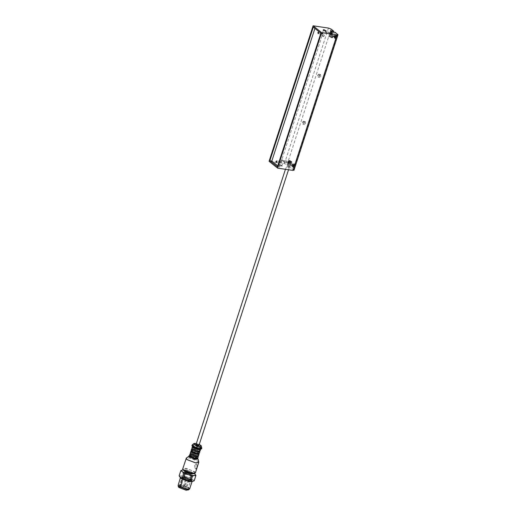 <?xml version="1.0" encoding="UTF-8"?>
<svg xmlns="http://www.w3.org/2000/svg" width="516" height="516" viewBox="0 0 516 516"><rect width="100%" height="100%" fill="white"/><g stroke="black" fill="none" stroke-linecap="round" stroke-linejoin="round"><path stroke-width="0.39" stroke-dasharray="2.58 1.94" d="M330.001 34.385C329.492 32.985 329.75 32.205 330.762 32.031C331.272 33.424 331.02 34.211 330.001 34.385L330.408 34.501L330.001 32.766L330.975 32.063C331.485 33.456 331.233 34.243 330.214 34.417L330.014 34.133L331.169 33.708C331.266 31.895 330.872 31.586 329.995 32.766L330.066 34.224L330.891 33.611L330.369 32.147L329.872 32.798L330.053 34.217M330.001 32.766L330.311 32.198L329.995 32.766M328.479 32.682L329.085 32.244L329.221 33.276L328.731 33.772L328.479 32.682M325.744 32.276L326.357 31.837L326.486 32.869L326.002 33.366L325.744 32.276M288.109 163.308C287.599 161.908 287.857 161.127 288.876 160.953C289.386 162.346 289.128 163.133 288.109 163.308L289.276 162.63C289.373 160.818 288.986 160.508 288.109 161.689L289.089 160.986C289.599 162.379 289.341 163.166 288.321 163.34L288.115 161.689L288.173 163.146L288.999 162.534L288.818 161.121L287.986 161.721L288.167 163.14M287.328 162.198L286.715 162.637L286.586 161.605L287.077 161.108L287.328 162.198M284.6 161.792L283.987 162.237L283.858 161.198L284.348 160.702L284.6 161.792M291.592 165.617L290.979 166.055L290.85 165.017L291.34 164.527L291.592 165.617M288.122 164.617L288.728 164.172L288.863 165.21L288.373 165.707L288.122 164.617M292.372 166.72C291.863 165.326 292.12 164.54 293.14 164.372C293.649 165.765 293.391 166.545 292.372 166.72L292.785 166.842L292.379 165.101L293.352 164.398C293.862 165.797 293.604 166.578 292.585 166.752L292.391 166.487L293.54 166.042C293.636 164.23 293.249 163.92 292.372 165.107L292.437 166.565L293.262 165.952L292.74 164.481L292.25 165.139L292.43 166.552M332.736 36.094L333.349 35.656L333.484 36.694L332.994 37.184L332.736 36.094M330.75 36.288L330.143 36.726L330.008 35.694L330.498 35.198L330.75 36.288M334.265 37.797C333.755 36.404 334.007 35.617 335.026 35.443C335.535 36.842 335.284 37.623 334.265 37.797L335.432 37.12C335.529 35.307 335.136 34.998 334.258 36.184L335.239 35.475C335.748 36.875 335.497 37.655 334.478 37.829L334.265 36.178L334.316 37.629L335.155 37.029L334.974 35.61L334.136 36.217L334.316 37.629M292.101 162.056L290.676 160.915L290.069 162.798L291.237 161.953L291.488 163.933L292.101 162.056L290.392 161.798L291.14 161.708L288.521 169.758M331.04 36.7L332.459 37.836L333.072 35.952L331.904 36.797L331.653 34.817L331.04 36.7L328.582 36.539L330.421 30.895M281.472 159.663L280.859 161.547L281.923 162.398L282.536 160.521L281.852 159.689C283.845 160.347 284.077 160.624 282.536 160.521L283.626 160.547L281.93 165.63L282.258 166.216L281.413 166.455L279.008 165.165L282.258 166.216M281.923 162.398C280.756 161.998 280.401 161.708 280.859 161.547L279.62 164.875L279.008 165.165M279.659 161.527L280.227 161.985L279.659 161.527L279.666 163.024L280.227 161.985M322.971 29.876L323.293 30.463L321.836 35.449L322.9 36.301L323.513 34.417C322.339 34.011 321.984 33.727 322.448 33.566L323.513 34.417M321.384 33.94L320.817 33.482L321.384 33.94M288.56 167.448L291.121 167.829L292.34 164.062L291.856 161.979L290.921 162.927L289.695 166.687L287.135 166.307L286.567 166.687L288.56 167.448L290.392 161.798C291.572 161.669 291.095 161.289 288.973 160.663L290.676 160.915M303.531 121.363L303.782 123.343L302.847 124.291L302.363 122.208L303.531 121.363M318.817 74.31L319.069 76.291L318.133 77.239L317.65 75.155L318.817 74.31M279.233 161.469L279.801 161.927L279.233 161.469M322.9 36.301L323.99 36.326L325.673 31.147L325.054 31.231C323.319 30.715 322.926 30.405 323.893 30.296M323.377 36.404C324.254 36.172 323.745 35.849 321.836 35.449M331.169 30.799L329.331 36.443C328.157 36.578 328.627 36.959 330.756 37.584L332.459 37.836M281.33 165.797C282.297 165.688 281.91 165.378 280.169 164.862C279.201 164.978 279.595 165.288 281.33 165.797L281.949 165.72M280.169 164.862L279.62 164.875M321.816 34.004L321.803 32.514L321.242 33.546M320.862 33.192L322.822 33.482L279.401 167.113L277.44 166.823M180.007 487.401L180.406 487.459L183.432 478.138L182.961 477.764L182.406 478.171L179.529 487.02L180.007 487.401L182.877 478.551L185.412 478.925L188.147 480.564L188.301 480.093L186.895 478.964L182.961 477.764L185.47 477.829L184.064 476.7L187.65 478.461L190.662 479.216L188.127 478.835L187.747 479.093L189.153 480.215L188.301 480.093M184.064 476.7L183.909 477.171L185.321 478.293L182.806 478.235L179.936 487.078L180.406 487.459L179.529 487.02M194.816 473.933L188.592 470.863C186.012 470.095 184.019 469.799 182.619 469.973L185.212 470.27L183.522 475.481L186.631 476.881L190.011 477.474L191.7 472.263L188.592 470.863L185.212 470.27M189.372 473.024L192.668 473.043L192.365 473.985L191.888 473.224L186.579 471.198L184.586 471.456L184.889 470.515L185.367 471.269L187.566 472.437M187.302 488.723L181.329 486.446L179.084 486.73L179.62 487.581L185.592 489.858L187.837 489.574L187.302 488.723M182.877 478.551L188.147 480.564M187.837 489.574L190.836 480.351L189.004 480.686L189.153 480.215M190.836 480.351L190.662 479.216M190.036 479.306L187.501 478.932L184.767 477.294L190.036 479.306L190.185 478.835M184.767 477.294L184.915 476.823M183.909 477.171L182.084 477.506L182.406 478.171M189.004 480.686L187.592 479.564L188.127 478.835L187.592 479.564L190.507 479.687M185.096 478.08L184.941 478.551L185.096 478.08M188.566 479.635C187.637 479.835 190.527 480.261 188.566 479.635C187.637 479.835 190.527 480.261 188.566 479.635L186.031 487.285L186.902 487.323L189.288 479.983M185.547 479.183C184.618 479.383 187.508 479.815 185.547 479.183C184.618 479.383 187.508 479.815 185.547 479.183L183.019 486.84L183.89 486.872L186.27 479.532M186.889 478.293C185.96 478.493 188.85 478.919 186.889 478.293C185.96 478.493 188.85 478.919 186.889 478.293L184.36 485.943L185.231 485.982L187.611 478.642M194.448 473.604L192.739 472.753L191.049 477.958L192.487 479.628L194.197 480.48L195.886 475.275M179.123 475.855L180.658 475.997L182.464 475.326L184.154 470.115M180.548 477.855C179.375 476.868 179.413 476.249 180.658 475.997C182.064 475.823 184.057 476.12 186.631 476.881L192.487 479.628C193.661 480.615 193.623 481.235 192.378 481.486M183.522 475.481L182.464 475.326M194.177 480.809L194.197 480.48M191.049 477.958L190.011 477.474M191.7 472.263L192.739 472.753M191.423 479.467L183.793 476.558L180.929 476.926L181.613 478.01L189.243 480.925L192.107 480.557L191.423 479.467M181.458 478.48L180.774 477.397L181.084 477.087L183.644 477.029L191.268 479.938L192.049 480.893L191.41 480.209L183.444 477.171L180.781 477.236L180.445 477.771M190.759 481.505L191.958 481.028L191.881 480.596M189.017 488.916L188.714 489.858L188.069 488.833L180.903 486.104L178.207 486.446L178.517 485.504L179.162 486.523L186.321 489.258L189.017 488.916L188.372 487.891L181.206 485.163L178.517 485.504M189.043 489.329L188.669 487.936L181.045 485.027L178.188 485.679M189.675 488.871L188.959 487.736L181 484.698L178.007 485.079M192.004 481.525L192.049 480.893M192.668 473.043L192.191 472.282L186.889 470.257L184.889 470.515M190.191 456.112L190.494 455.17L191.049 455.615L190.746 456.557L190.191 456.112L193.603 456.615L195.158 457.208L195.461 456.267L190.494 455.17M191.049 455.615L190.049 455.467L189.746 456.408L190.746 456.557M191.9 457.118L196.912 458.085L196.357 457.64L197.357 457.789L197.054 458.73L195.158 457.208M197.054 458.73L196.054 458.582L196.609 459.021M190.049 455.467L191.946 456.983M192.945 457.131L192.642 458.073M193.906 455.673L193.603 456.615M191.72 451.403L192.023 450.462L192.578 450.907L192.275 451.848L191.72 451.403L196.686 452.506L196.989 451.565L192.023 450.462M192.578 450.907L191.578 450.758L191.275 451.7L192.275 451.848M198.77 453.59L196.164 452.139L191.391 451.19M193.429 452.409L198.441 453.377L197.886 452.932L198.886 453.08L198.583 454.022L196.686 452.506M198.583 454.022L197.583 453.874L198.138 454.319M191.578 450.758L193.474 452.28M194.474 452.429L194.171 453.37M195.435 450.971L195.132 451.913M194.461 456.118L194.158 457.06M197.834 457.969L194.945 455.905L190.223 454.951L189.572 455.286M197.357 457.789L195.461 456.267M195.99 451.416L195.687 452.358M199.363 453.261L196.473 451.197L191.752 450.242L191.101 450.578M198.886 453.08L196.989 451.565M196.357 457.64L196.054 458.582M197.886 452.932L197.583 453.874M193.248 446.701L193.552 445.76L194.106 446.205L193.803 447.146L193.248 446.701L196.66 447.204L198.215 447.798L198.518 446.856L193.552 445.76M194.106 446.205L193.107 446.056L192.803 446.998L193.803 447.146M200.53 449.178L197.692 447.437L192.558 446.585M194.906 447.875L196.003 447.72L199.969 448.675L199.415 448.23L200.414 448.378L200.111 449.32L198.215 447.798M200.111 449.32L199.112 449.172L199.666 449.617L199.969 448.675M193.107 446.056L195.003 447.572M196.003 447.72L195.699 448.662M196.964 446.263L196.66 447.204M197.518 446.708L197.215 447.649M200.414 448.378L198.518 446.856M199.415 448.23L199.112 449.172M197.073 467.367L196.654 463.948L194.7 465.471L195.899 469.005L197.073 467.367L196.654 464.065L196.261 463.89L194.7 465.471L195.119 468.773L195.512 468.947L197.073 467.367M198.002 455.944L192.152 453.603L190.63 453.545M198.112 455.46L197.809 456.402L197.364 455.686L192.384 453.79L190.514 454.028L190.823 453.087L191.268 453.796L196.241 455.699L198.112 455.46L197.667 454.751L192.694 452.848L190.823 453.087M198.602 455.615L198.092 454.809L192.455 452.661L190.333 452.932M199.531 451.236L193.681 448.894L192.158 448.843M199.64 450.752L199.337 451.693L198.892 450.984L193.913 449.088L192.042 449.326L192.352 448.385L192.797 449.094L197.77 450.99L199.64 450.752L199.195 450.042L194.222 448.146L192.352 448.385M200.131 450.913L199.621 450.107L193.984 447.952L191.862 448.223M199.041 445.166L198.931 445.069C196.989 444.128 196.048 443.986 196.119 444.657M198.757 445.192C196.989 444.334 196.138 444.205 196.203 444.811C197.97 445.676 198.821 445.798 198.757 445.192L198.937 445.476M287.135 166.307L288.973 160.663M285.445 169.306L286.567 166.687M289.528 161.431L288.56 161.934L289.005 161.682L289.392 162.372L289.231 163.462L289.541 162.488L290.127 162.585L289.637 162.192L289.953 161.224M290.418 163.004L289.805 160.36L288.618 161.56L288.934 164.069L290.418 163.004M289.805 161.102L289.489 162.076L289.005 161.682M289.489 162.076L288.56 161.934L289.076 163.34M288.921 162.101L288.612 162.353L290.031 162.882M289.392 162.372L288.463 162.23M289.231 163.462L289.031 162.966M289.179 163.082L288.708 162.056L289.637 162.192M289.541 162.488L288.612 162.353M290.127 162.585L289.689 162.714M289.786 162.417L288.708 162.056L289.676 161.553M290.16 162.966L289.547 160.321L288.36 161.521L288.386 163.63L288.973 164.165L290.16 162.966M331.42 32.508L330.446 33.011L330.891 32.76L331.285 33.45L331.117 34.533L331.433 33.566L331.923 33.959L331.53 33.269L331.846 32.302M332.304 34.082L331.691 31.437L330.504 32.637L330.827 35.146L332.304 34.082M331.698 32.179L331.382 33.147L330.891 32.76M331.382 33.147L330.35 33.308L330.969 34.417M330.814 33.172L330.504 33.43L331.923 33.959M331.285 33.45L330.35 33.308M331.117 34.533L330.924 34.037M331.072 34.159L330.601 33.134L331.53 33.269M331.433 33.566L330.504 33.43M332.02 33.663L331.582 33.792M331.678 33.495L330.601 33.134L331.569 32.631M332.052 34.043L331.433 31.399L330.253 32.598L330.272 34.707L330.866 35.243L332.052 34.043M313.283 27.122L315.244 27.413L322.822 33.482M314.915 28.425L315.244 27.413M277.769 165.804L279.401 167.113M293.965 170.293L291.121 167.829M289.695 166.687L287.09 164.604L284.439 163.591L269.081 161.308M333.439 32.063L332.504 34.94L332.988 37.029L333.923 36.081L335.148 32.315M336.316 37.455L335.697 34.811L334.516 36.017L334.536 38.12L335.129 38.655L336.316 37.455M334.89 38.629C336.516 38.352 336.922 37.1 336.11 34.869L335.039 35.088L334.549 35.991L334.89 38.629M330.627 35.217C332.252 34.94 332.659 33.682 331.846 31.45L330.775 31.67L330.292 32.572L330.627 35.217M288.734 164.14C290.366 163.862 290.772 162.611 289.96 160.373L288.883 160.592L288.399 161.495L288.734 164.14M294.423 166.378L293.81 163.74L292.624 164.939L292.649 167.042L293.236 167.577L294.423 166.378M292.998 167.552C294.63 167.274 295.036 166.023 294.223 163.791L293.146 164.011L292.662 164.914L292.998 167.552M320.526 74.562L319.359 75.407L319.843 77.49L320.778 76.549L320.526 74.562M305.24 121.615L304.066 122.46L304.556 124.543L305.491 123.595L305.24 121.615M334.768 36.056L335.387 38.694L336.567 37.494L336.251 34.985L334.768 36.056M335.697 36.984L334.768 36.842L336.187 37.371L335.793 36.688L336.11 35.714L335.645 36.565L334.613 36.726L335.155 36.172L335.548 36.862L334.613 36.726L335.381 37.952L335.697 36.984L336.187 37.371M335.548 36.862L335.232 37.829M335.645 36.565L335.155 36.172M336.284 37.075L334.865 36.546L335.793 36.688M334.865 36.546L336.11 35.714M335.955 35.598L335.832 36.043M335.684 35.927L334.71 36.423M335.381 37.952L335.187 37.455M335.335 37.571L334.768 36.842M335.077 36.591L334.613 36.726M292.882 164.978L293.494 167.616L294.681 166.416L294.359 163.907L292.882 164.978M293.804 165.907L292.875 165.765L294.294 166.294L293.901 165.61L294.217 164.636L293.752 165.488L292.727 165.649L293.269 165.094L293.656 165.784L292.727 165.649L293.494 166.874L293.804 165.907L294.294 166.294M293.656 165.784L293.34 166.752M293.752 165.488L293.269 165.094M294.391 165.997L292.972 165.468L293.901 165.61M292.972 165.468L294.217 164.636M294.068 164.52L293.939 164.965M293.791 164.849L292.824 165.352M293.494 166.874L293.294 166.378M293.443 166.5L292.875 165.765M293.185 165.513L292.727 165.649M186.74 479.435L186.895 478.964M185.412 478.925L185.566 478.461M186.173 478.422L186.328 477.951M187.501 478.932L187.65 478.461M184.509 485.633C185.418 486.046 185.36 486.091 184.315 485.756L184.509 485.633C185.418 486.046 185.36 486.091 184.315 485.756L184.509 485.633M183.167 486.523C184.077 486.943 184.019 486.981 182.974 486.653L183.167 486.523C184.077 486.943 184.019 486.981 182.974 486.653L183.167 486.523M186.179 486.975C187.095 487.388 187.031 487.433 185.992 487.098L186.179 486.975C187.095 487.388 187.031 487.433 185.992 487.098L186.179 486.975M189.675 455.686L194.248 456.57L197.512 458.234L194.938 456.834L189.682 455.692M201.317 448.991L201.53 448.746L198.428 446.475L192.939 445.263L192.029 445.979M194.88 473.256L194.184 472.017C190.726 469.057 179.697 467.425 183.728 470.463M195.422 472.837L194.648 471.611L186.024 468.322L182.78 468.734M198.815 462.33L198.015 461.24L189.391 457.95L186.218 458.234M198.802 462.155L198.021 461.188L189.417 457.905L186.328 458.105M197.686 458.402L191.107 455.796L189.436 455.725M201.653 448.701L201.059 447.753L194.422 445.224L191.926 445.54M201.782 448.236L201.169 447.404L194.538 444.876L192.1 445.089M201.775 448.094L201.175 447.353L194.558 444.831L192.184 444.979M200.982 445.54L195.674 443.438L194.332 443.379M199.26 444.482L196.344 443.534L199.26 444.482M332.588 31.934L330.756 37.584M333.923 36.081L333.072 35.952M332.504 34.94L331.653 34.817M292.34 164.062L291.488 163.933M290.921 162.927L290.069 162.798M293.727 169.912L337.754 34.404M328.466 28.077L284.439 163.591M331.124 29.09L287.09 164.604M326.002 33.366L328.731 33.772M326.235 31.779L328.963 32.185M284.348 160.702L287.077 161.108M284.11 162.288L286.838 162.695M288.612 164.12L291.34 164.527M288.373 165.707L291.101 166.107M330.266 36.778L332.994 37.184M330.498 35.198L333.226 35.604M279.485 161.373L276.499 160.928M276.26 162.514L279.672 163.024M321.139 34.037L318.153 33.592M318.385 32.005L321.797 32.514M183.683 478.113L180.658 487.427M179.084 486.73L182.084 477.506M187.63 478.9L187.476 479.37M185.592 478.016L185.438 478.487M180.929 476.926L180.774 477.397M192.107 480.557L191.958 481.028M196.654 463.948L196.261 463.89M195.899 469.005L195.512 468.947M325.602 31.218L326.215 30.928M332.136 36.9L332.988 37.029M291.005 161.85L291.856 161.979M318.133 77.239L319.843 77.49M318.585 74.207L320.294 74.459M302.847 124.291L304.556 124.543M303.298 121.26L305.001 121.512"/><path stroke-width="0.77" d="M276.75 162.018L276.499 160.928L276.008 161.424L276.137 162.463L276.75 162.018M317.895 32.502L318.153 33.592L318.636 33.095L318.507 32.063L317.895 32.502M269.862 160.747L277.44 166.823L320.862 33.192L313.283 27.122L269.862 160.747L271.822 161.037L314.915 28.425M194.835 473.952L194.435 473.598C195.616 474.591 195.577 475.21 194.332 475.462L195.867 475.604L194.177 480.809L192.378 481.486L190.836 481.344L192.532 476.133L194.332 475.462C192.926 475.636 190.939 475.339 188.359 474.578L191.475 475.978L189.778 481.183L186.405 480.596L183.29 479.196L184.986 473.985L188.359 474.578L182.503 471.83L183.948 473.501L182.258 478.706L180.174 477.526M183.135 469.928L182.619 469.973C181.374 470.224 181.335 470.844 182.503 471.83L180.813 470.65L179.123 475.855L180.813 470.65L182.651 469.966M184.889 470.515L184.586 471.456L185.063 472.211L190.372 474.236L192.365 473.985L192.668 473.043M195.886 475.275L194.448 473.604M192.378 481.486C190.972 481.66 188.979 481.363 186.405 480.596L180.548 477.855L179.123 475.855M189.778 481.183L190.836 481.344M182.258 478.706L183.29 479.196M180.548 477.855L180.194 477.545M194.177 480.809L194.197 480.48L194.177 480.809M192.532 476.133L191.475 475.978M184.986 473.985L183.948 473.501M181.464 478.487L189.088 481.396L190.759 481.505M178.517 485.504L178.207 486.446L178.852 487.465L186.018 490.2L188.714 489.858L189.017 488.916M178.188 485.679L178.859 486.485L186.489 489.394L189.043 489.329L189.675 488.871L192.126 481.344M180.452 477.552L178.085 485.53L178.723 486.214L186.682 489.252L189.353 489.187M180.445 477.771L181.168 478.687L189.133 481.725L192.004 481.525M183.728 470.463L189.862 473.153L191.862 473.565L194.88 473.256M190.049 455.467L189.746 456.408L191.636 457.924L196.609 459.021L196.912 458.085M197.357 457.789L196.719 458.679M191.636 457.924L191.946 456.983M192.945 457.131L192.642 458.073M193.5 457.576L193.197 458.518M191.578 450.758L191.275 451.7L193.171 453.222L198.138 454.319L198.441 453.377M191.391 451.19L190.791 451.519L191.301 452.326L195.899 454.273L199.06 454.203L198.77 453.59M198.886 453.08L198.247 453.97M193.171 453.222L193.474 452.28M194.474 452.429L194.171 453.37M195.029 452.874L194.725 453.809M190.63 453.545L190.03 453.874L189.572 455.286L190.075 456.086L194.674 458.034L197.834 457.969L198.292 456.557L198.002 455.944M192.158 448.843L191.559 449.165L191.101 450.578L191.604 451.384L196.203 453.332L199.363 453.261L199.821 451.855L199.531 451.236M192.861 446.811L194.7 448.514L196.254 449.107L199.666 449.617L199.969 448.675M192.558 446.585L192.829 447.617L197.428 449.565L200.589 449.5L200.53 449.178M200.15 449.184L199.776 449.268M194.7 448.514L195.003 447.572M196.003 447.72L195.699 448.662M196.557 448.165L196.254 449.107M190.03 453.874L190.539 454.673L196.177 456.828L198.292 456.557M190.823 453.087L190.514 454.028L190.965 454.738L195.938 456.634L197.809 456.402L198.112 455.46M190.791 451.519L190.333 452.932L190.843 453.738L196.48 455.886L198.602 455.615L199.06 454.203M191.559 449.165L192.068 449.971L197.705 452.119L199.821 451.855M192.352 448.385L192.042 449.326L192.494 450.036L197.467 451.932L199.337 451.693L199.64 450.752M192.32 446.811L191.862 448.223L192.371 449.03L198.009 451.184L200.131 450.913L200.589 449.5M196.119 444.218L196.119 444.657C198.067 445.598 199.002 445.74 198.931 445.069M285.445 169.306L196.016 444.56M198.924 445.508L288.521 169.758M323.461 30.276L323.893 30.296C325.635 30.805 326.022 31.115 325.054 31.231M323.809 29.638L323.151 30.07L326.215 30.928L323.809 29.638M293.965 170.293L337.993 34.785L335.148 32.315L332.588 31.934C330.466 31.315 329.988 30.934 331.169 30.799L333.729 31.179L333.439 32.063M330.421 30.895L331.169 30.799L330.969 31.412M337.754 34.404L336.993 34.907L321.642 32.631L313.115 25.8L328.466 28.077L331.124 29.09L333.729 31.179M271.822 161.037L277.769 165.804M313.115 25.8L269.081 161.308L277.608 168.139L292.965 170.422L293.727 169.912M321.642 32.631L277.608 168.139M189.682 455.692L189.669 455.699C188.63 455.822 188.534 456.247 189.378 456.97L194.416 459.117L197.983 459.027L197.686 458.402M192.029 445.979L197.802 448.823L201.317 448.991M187.095 472.25L189.862 473.153C192.384 474.036 194.235 473.933 195.422 472.837L192.184 473.249L183.561 469.96L182.78 468.734C182.477 468.954 182.774 469.521 183.664 470.424L187.095 472.25M186.218 458.234L186.927 459.595L195.551 462.884L198.815 462.33M182.78 468.734L186.328 458.105L186.953 459.55L195.558 462.833L198.802 462.155L195.422 472.837M189.436 455.725L188.83 455.938L189.288 457.008L195.654 459.433L198.054 458.937L198.802 462.155M191.926 445.54L192.526 446.488L199.163 449.017L201.653 448.701L200.647 449.172L198.421 448.965L192.545 446.579L192.042 445.192L192.642 446.14L199.273 448.668L201.782 448.236M192.1 445.089L192.668 446.095L199.286 448.617L201.775 448.094L201.653 448.701M194.332 443.379L193.829 443.554L194.203 444.418L199.344 446.379L201.279 445.979L200.982 445.54M192.184 444.979L194.113 443.412L196.344 443.534L195.732 443.425L194.293 444.386C196.428 446.211 203.246 447.224 200.756 445.34L199.26 444.482L201.279 445.979L201.775 448.094M292.965 170.422L336.993 34.907M195.88 475.571L194.19 480.783M179.117 475.887L180.806 470.676M186.328 458.105L189.675 455.686"/></g></svg>
